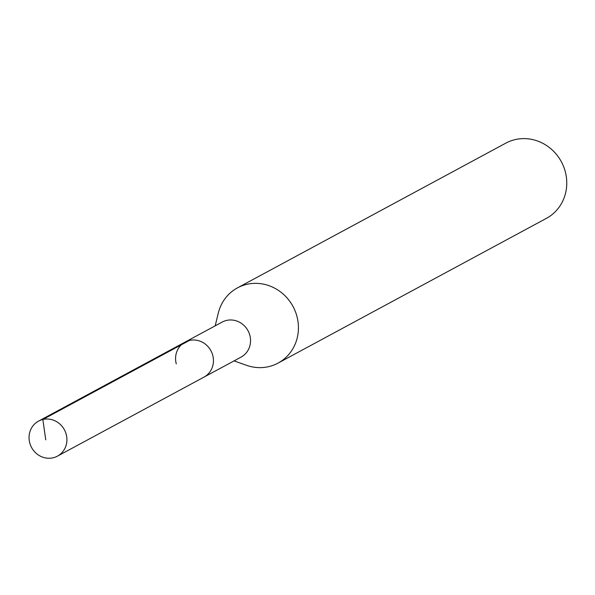 <?xml version="1.0" encoding="UTF-8"?>
<svg xmlns="http://www.w3.org/2000/svg" width="595" height="595" viewBox="0 0 595 595"><rect width="100%" height="100%" fill="white"/><g stroke="black" fill="none" stroke-linecap="round" stroke-linejoin="round"><path stroke-width="0.89" d="M66.216 434.357A19.903 18.653 61.7 0 1 57.432 456.157A19.903 18.653 61.7 0 1 29.75 442.933A19.903 18.653 61.7 0 1 38.534 421.126A19.903 18.653 61.7 0 1 66.216 434.357M176.276 363.895A19.903 18.653 61.7 0 1 185.06 342.095L222.166 322.081A19.903 18.653 -118.3 0 1 249.848 335.305A19.903 18.653 -118.3 0 1 241.057 357.112L203.959 377.126A19.903 18.653 -118.3 0 0 212.742 355.319A19.903 18.653 -118.3 0 0 185.06 342.095A19.903 18.653 61.7 0 1 212.742 355.319A19.903 18.653 61.7 0 1 203.959 377.126L57.432 456.157M215.182 325.844L218.291 313.111A42.736 40.058 61.7 0 1 237.472 287.876A42.736 40.058 61.7 0 1 296.912 316.287A42.736 40.058 61.7 0 1 278.043 363.106A42.736 40.058 61.7 0 1 246.427 365.278L234.073 360.875M278.043 363.106L546.381 218.365A42.736 40.058 -118.3 0 0 565.25 171.546A42.736 40.058 -118.3 0 0 505.81 143.142L237.472 287.876M45.763 439.846L42.847 419.49L189.381 340.459M185.06 342.095L38.534 421.126"/></g></svg>
